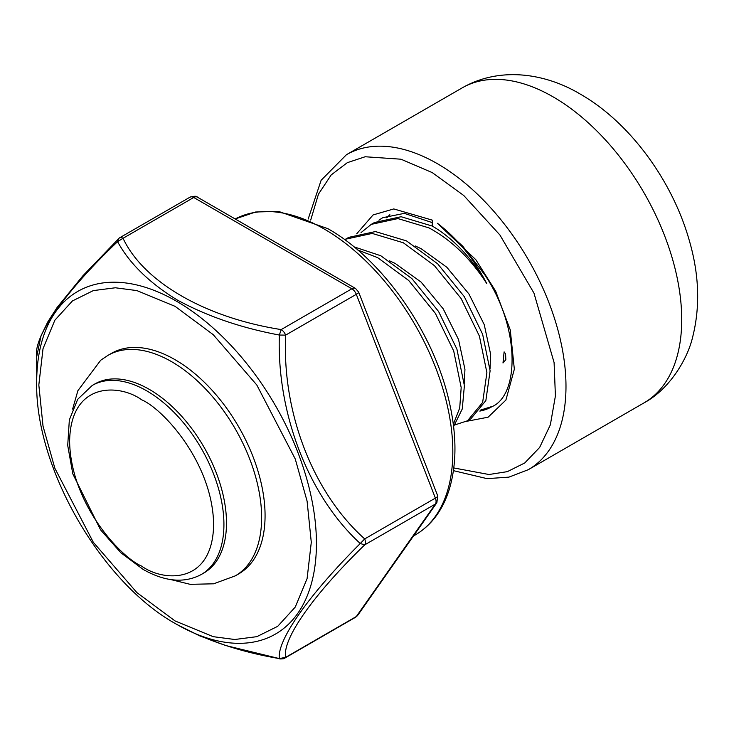 <?xml version="1.0" encoding="UTF-8"?>
<svg xmlns="http://www.w3.org/2000/svg" width="734" height="734" viewBox="0 0 734 734"><rect width="100%" height="100%" fill="white"/><g stroke="black" fill="none" stroke-linecap="round" stroke-linejoin="round"><path stroke-width="1.1" d="M92.209 385.469L94.787 383.992A109.118 62.996 60 0 1 149.341 389.396A109.118 62.996 60 0 1 220.622 485.55A109.118 62.996 60 0 1 203.896 572.979L201.327 574.465A109.118 62.996 60 0 0 218.053 487.027A109.118 62.996 60 0 0 146.772 390.873A109.118 62.996 60 0 0 92.209 385.469L77.712 399.287L69.345 419.903L67.712 445.437L72.794 473.843L100.576 529.884L120.835 552.73L143.13 569.419C165.067 581.805 184.463 583.484 201.327 574.465M486.807 283.654A109.118 62.996 -120 0 0 432.243 226.054L401.113 216.723L374.478 222.512L371.257 224.365L397.901 218.576L429.032 227.916C451.272 239.908 470.531 258.487 486.807 283.654C473.687 258.46 457.209 238.339 437.381 223.264L462.64 246.064L484.816 274.855C520.498 327.887 519.305 395.112 491.945 406.682A109.118 62.996 60 0 1 479.807 411.095M467.512 420.784L470.733 418.93L485.853 400.608L490.11 370.835L482.633 334.273L464.301 296.646L437.666 263.809L406.526 240.908L375.395 231.568L348.76 237.357L345.54 239.211L372.184 233.421L403.315 242.761L434.445 265.662L461.09 298.499L479.421 336.135L486.899 372.688L482.633 402.461L467.512 420.784L454.887 424.903M453.603 426.537L462.255 408.985L464.393 385.68L456.915 349.127L438.583 311.491L411.939 278.654L380.808 255.753L353.971 246.835M357.77 250.01L377.597 257.606L408.728 280.507L435.363 313.345L453.704 350.98L461.181 387.534L459.723 407.948L453.328 424.353M361.027 232.623L371.257 224.365M344.741 239.688L345.54 239.211M480.614 410.058L492.587 406.297M176.564 624.267C101.714 583.301 34.773 467.604 36.7 382.019A197.804 114.201 60 0 1 176.564 301.261A197.804 114.201 60 0 1 316.437 543.518A197.804 114.201 60 0 1 176.564 624.267L177.289 624.689C207.034 640.791 241.055 652.086 279.36 658.591L285.636 657.352C282.113 639.048 313.134 594.925 364.706 544.857L360.256 543.518C308.831 594.788 276.755 640.424 279.36 658.591L225.733 645.525L199.51 635.782L177.289 624.689M36.7 382.019L36.7 356.715C32.975 337.282 65.042 291.655 117.587 241.642C129.395 263.405 149.296 282.865 177.289 300.013C207.043 316.198 241.073 327.878 279.36 335.043C276.709 413.747 308.775 496.413 360.256 543.518L364.706 538.921C313.079 492.844 282.067 412.912 285.636 335.126L279.36 335.043L281.186 329.584C205.557 317.739 143.58 282.039 123.046 238.284L117.587 241.642L118.587 238.688M107.962 355.375L111.412 353.393A127.303 73.501 60 0 1 175.059 359.697A127.303 73.501 60 0 1 258.221 471.87A127.303 73.501 60 0 1 238.706 573.887L235.265 575.869A127.303 73.501 60 0 0 254.781 473.861A127.303 73.501 60 0 0 171.618 361.688A127.303 73.501 60 0 0 107.962 355.375L100.714 360.22L77.887 390.681L72.611 409.095M432.243 226.054L432.243 220.117L393.763 208.933L373.083 214.934L356.715 233.807M505.845 359.642L502.992 362.991L504.111 351.87L505.57 353.861L505.845 359.642M389.864 214.686L386.745 217.769M423.683 334.108L427.381 341.374M389.543 260.827L395.277 263.478L421.087 282.076L443.208 308.821L458.521 339.503L464.943 369.294L464.301 383.864M415.261 245.973L420.995 248.624L446.804 267.231L468.925 293.976L484.238 324.648L490.661 354.439L490.018 369.018M462.2 87.869L346.466 154.69A181.858 104.999 60 0 1 437.391 163.691A181.858 104.999 60 0 1 556.198 323.951A181.858 104.999 60 0 1 528.324 469.677L644.057 402.856A181.858 104.999 -120 0 0 671.931 257.129A181.858 104.999 -120 0 0 553.124 96.879A181.858 104.999 -120 0 0 462.2 87.869C500.083 66.161 545.5 73.29 580.401 94.172C630.167 122.633 672.656 181.087 689.483 241.137C699.181 274.828 700.254 306.711 692.712 336.805C687.685 358.761 669.702 389.139 644.057 402.856M310.693 220.072L318.473 194.134L331.217 174.903L347.329 162.664L365.183 156.755L400.993 159.205L432.243 172.6L463.769 195.519L499.882 234.953L533.967 293.105L554.097 362.587L555.409 395.947L550.344 424.858L539.637 447.465L524.737 462.971L507.332 471.65L488.991 474.513L453.805 467.953M415.16 535.013C431.106 525.608 442.391 510.671 449.015 490.193C457.025 464.218 456.924 433.996 448.703 399.535C432.803 331.08 381.808 258.937 327.869 228.669L278.535 211.392L255.643 211.998L235.192 218.971A181.858 104.999 60 0 1 324.226 229.026A181.858 104.999 60 0 1 443.033 389.286A181.858 104.999 60 0 1 415.16 535.013L413.49 535.967M175.059 620.936L136.919 592.622L93.319 542.288L54.857 468.264L43.022 426.124L38.829 384.983L43.022 348.687L54.857 320.217L72.418 300.949L93.319 290.6L115.366 287.774L136.919 290.6L175.059 306.335L213.199 334.649L256.799 384.983L295.261 459.007L307.096 501.148L311.289 542.288L307.096 578.585L295.261 607.064L277.7 626.331L256.799 636.672L234.752 639.497L213.199 636.672L175.059 620.936M141.625 566.088C120.559 557.271 70.592 503.478 69.611 441.363C70.592 380.386 120.559 384.286 141.625 399.782C162.691 408.609 212.658 462.402 213.64 524.516C212.658 585.493 162.691 581.594 141.625 566.088M466.512 421.334L488.082 417.206L505.9 400.076L514.341 369.202L510.268 329.933L495.652 291.159L475.779 259.634L437.381 223.264M378.946 220.273A109.118 62.996 60 0 1 382.836 217.686L404.324 213.365L432.243 222.595M197.354 197.125A7.276 4.202 120 0 0 193.721 197.483L351.861 288.783A7.276 4.202 -60 0 1 355.495 288.425L197.354 197.125C196.822 195.996 194.4 195.996 190.088 197.125A7.276 4.202 60 0 1 193.721 197.483L123.046 238.284A7.276 4.202 60 0 0 119.403 237.926L190.088 197.125M435.381 498.111A7.276 1.541 -21.2 0 0 437.712 495.881L358.642 292.095A7.276 1.541 158.8 0 1 356.311 294.325L435.381 498.111L364.706 538.921A7.276 4.202 60 0 1 364.706 544.857L435.381 504.056L356.311 616.542A7.276 5.734 35.1 0 0 357.816 615.184L436.877 502.698A7.276 5.734 -144.9 0 1 435.381 504.056A7.276 4.202 -120 0 0 435.381 498.111M279.81 658.949C282.966 658.939 284.636 658.655 284.82 658.104A7.276 4.202 60 0 0 285.636 657.352L356.311 616.542A7.276 4.202 60 0 1 355.495 617.303L357.816 615.184M351.861 288.783L281.186 329.584A7.276 4.202 60 0 1 285.636 335.126L356.311 294.325A7.276 4.202 60 0 0 351.861 288.783M346.466 154.69L321.143 180.243L308.17 219.035M453.447 470.659L487.11 478.651L508.919 477.128L528.324 469.677M358.642 292.095L355.495 288.425M436.877 502.698L437.712 495.881M284.82 658.104L355.495 617.303M36.7 356.715L41.04 335.796L47.738 321.997L57.124 307.454L82.823 275.874L119.403 237.926M171.068 579.631L190.198 584.337L213.649 583.805L235.265 575.869"/></g></svg>
